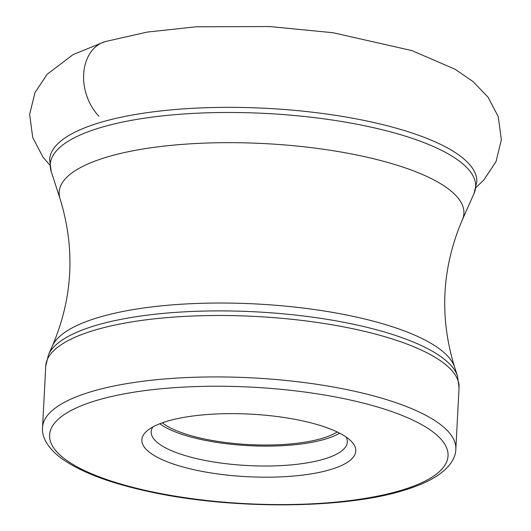 <?xml version="1.0" encoding="UTF-8"?>
<svg xmlns="http://www.w3.org/2000/svg" width="531" height="531" viewBox="0 0 531 531"><rect width="100%" height="100%" fill="white"/><g stroke="black" fill="none" stroke-linecap="round" stroke-linejoin="round"><path stroke-width="0.8" d="M166.349 421.481A107.129 31.322 3 0 1 316.987 424.508A107.129 31.322 3 0 1 351.177 441.188A107.129 31.322 3 0 1 331.284 469.344A107.129 31.322 3 0 1 180.646 466.318A107.129 31.322 3 0 1 147.459 430.508A107.129 31.322 3 0 1 166.349 421.481M346.146 437.046A98.202 28.714 3 0 1 347.334 442.024A98.202 28.714 3 0 1 324.859 458.824A98.202 28.714 3 0 1 186.773 456.049A98.202 28.714 3 0 1 151.196 431.749A98.202 28.714 3 0 1 152.895 426.917M159.811 423.745A98.202 28.714 -177 0 0 325.901 438.931A98.202 28.714 -177 0 0 339.601 433.163M337.172 431.962A94.485 27.625 3 0 1 323.04 438.102A94.485 27.625 3 0 1 162.347 422.795M104.959 41.637A44.637 33.314 73 0 0 83.765 72.88A44.637 33.314 73 0 0 98.912 116.249M98.56 123.013A213.887 62.539 -177 0 0 49.615 159.599L51.215 171.493A212.991 62.273 3 0 1 98.992 128.071A212.991 62.273 3 0 1 99.065 128.051A212.991 62.273 3 0 1 347.566 122.502A212.991 62.273 3 0 1 473.971 193.649L476.805 181.987A213.887 62.539 -177 0 0 337.125 115.585A213.887 62.539 -177 0 0 98.633 122.986A213.887 62.539 -177 0 0 98.56 123.013M60.069 198.82C75.442 248.827 72.873 297.898 52.35 346.013A202.656 59.253 3 0 1 97.127 317.863A202.656 59.253 3 0 1 312.42 309.254A202.656 59.253 3 0 1 454.596 367.094C439.217 317.087 441.792 268.016 462.309 219.9A202.656 59.253 -177 0 0 341.991 152.191A202.656 59.253 -177 0 0 105.53 157.501A202.656 59.253 -177 0 0 60.069 198.82L51.215 171.493M94.126 325.961A206.035 60.242 -177 0 0 94.06 325.981A206.035 60.242 -177 0 0 48.54 354.602L45.759 366.038A206.931 60.501 3 0 1 93.111 330.64A206.931 60.501 3 0 1 93.184 330.621A206.931 60.501 3 0 1 323.917 323.459A206.931 60.501 3 0 1 459.056 387.696L457.49 376.034A206.035 60.242 -177 0 0 312.991 317.233A206.035 60.242 -177 0 0 94.126 325.961M459.056 387.696L455.837 449.14A206.931 60.501 -177 0 0 320.724 384.902A206.931 60.501 -177 0 0 89.998 392.044A206.931 60.501 -177 0 0 89.892 392.077A206.931 60.501 -177 0 0 42.54 427.475L45.759 366.038M402.286 490.007A199.497 58.324 -177 0 0 402.385 489.98A199.497 58.324 -177 0 0 375.822 406.5A199.497 58.324 -177 0 0 95.348 400.812A199.497 58.324 3 0 0 95.248 400.845A199.497 58.324 3 0 0 121.811 484.325A199.497 58.324 3 0 0 402.286 490.007M476.041 187.456L483.94 179.863L496.04 161.537L501.364 139.806L498.257 116.641L488.042 97.193L473.021 81.548L455.087 69.249L411.864 50.578L332.91 32.71L269.675 26.55L196.251 26.796L147.279 32.066L104.939 41.644L73.099 54.593L47.053 74.373L34.98 92.653L29.636 114.371L32.723 137.542L42.958 157.043L49.801 165.121M462.309 219.9L473.971 193.649M454.596 367.094L457.49 376.034M52.35 346.013L48.54 354.602M42.54 427.475C41.77 435.413 45.852 446.505 60.899 457.974C79.272 471.349 107.322 482.267 145.049 490.73C227.407 509.753 343.73 509.581 404.941 489.987C416.609 486.423 426.426 482.274 434.391 477.548C450.56 467.711 455.777 457.105 455.837 449.14"/></g></svg>
